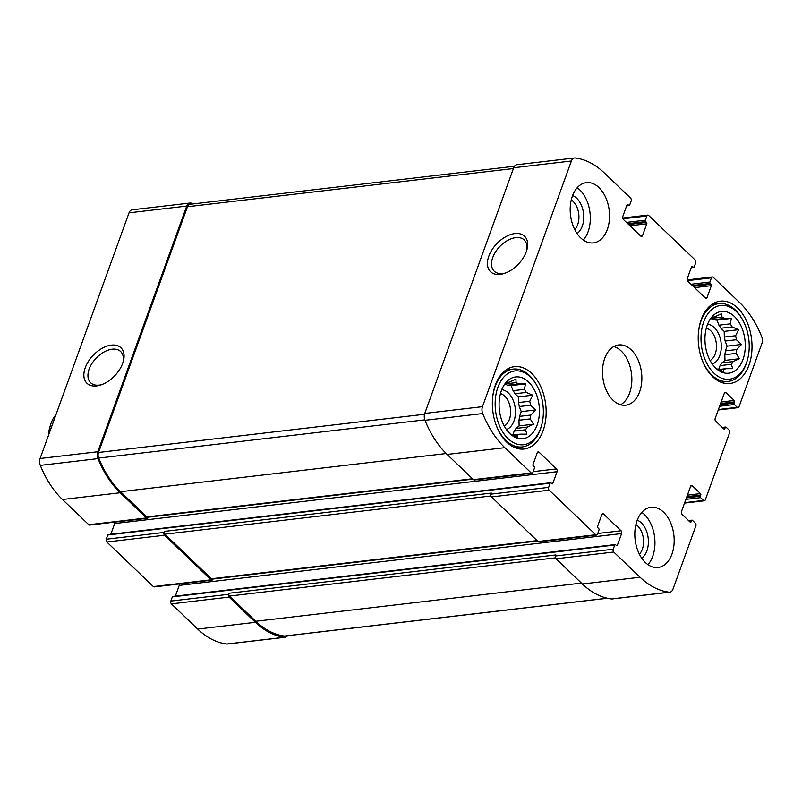 <?xml version="1.0" encoding="UTF-8"?>
<svg xmlns="http://www.w3.org/2000/svg" width="802" height="802" viewBox="0 0 802 802"><rect width="100%" height="100%" fill="white"/><g stroke="black" fill="none" stroke-linecap="round" stroke-linejoin="round"><path stroke-width="1.2" d="M530.232 418.905L518.964 420.228A26.797 17.223 83.3 0 0 519.546 416.368L530.804 415.055A26.797 17.223 83.3 0 1 530.232 418.905L533.541 424.208L527.265 427.105L515.997 428.428A26.797 17.223 83.3 0 1 514.202 431.115L525.47 429.802A26.797 17.223 83.3 0 0 527.265 427.105M513.46 435.456L517.531 434.985A26.797 17.223 83.3 0 0 520.057 434.183L512.568 435.055M510.383 434.062A26.797 17.223 83.3 0 0 511.115 434.363L517.551 437.14L517.531 434.985M505.651 382.985L507.135 382.815A26.797 17.223 83.3 0 1 509.671 382.003L515.947 379.105L516.077 382.624L504.859 383.937A26.797 17.223 83.3 0 1 507.395 385.241L518.663 383.917A26.797 17.223 83.3 0 0 516.077 382.624M515.034 393.742L526.302 392.419A26.797 17.223 83.3 0 0 524.348 389.371L513.09 390.684A26.797 17.223 83.3 0 1 515.034 393.742L518.323 396.88L518.483 402.554L529.741 401.241A26.797 17.223 83.3 0 1 530.533 405.221L535.676 409.942L530.804 415.055M518.483 402.554A26.797 17.223 83.3 0 1 519.275 406.544L530.533 405.221M537.15 424.97A31.098 19.99 83.3 0 0 531.997 385.993A31.098 19.99 83.3 0 0 506.473 381.942A31.098 19.99 83.3 0 0 499.405 410.153A31.098 19.99 83.3 0 0 512.809 435.977A31.098 19.99 83.3 0 0 537.15 424.97M526.302 392.419L532.739 395.196L529.741 401.241M518.663 383.917L525.521 383.907L524.348 389.371M505.33 383.296L506.593 382.083L507.135 382.815M525.47 429.802L526.914 434.163L520.057 434.183M736.076 353.411L724.818 354.735A26.797 17.223 83.3 0 0 725.399 350.875L736.657 349.552A26.797 17.223 83.3 0 1 736.076 353.411L739.394 358.715L733.108 361.612L721.85 362.935A26.797 17.223 83.3 0 1 720.056 365.622L731.314 364.298A26.797 17.223 83.3 0 0 733.108 361.612M719.304 369.963L723.374 369.481A26.797 17.223 83.3 0 0 725.9 368.679L718.412 369.562M716.236 368.569A26.797 17.223 83.3 0 0 716.968 368.87L723.404 371.647L723.374 369.481M711.504 317.492L712.988 317.311A26.797 17.223 83.3 0 1 715.514 316.509L721.8 313.612L721.92 317.131L710.712 318.444M710.692 318.454A26.797 17.223 83.3 0 1 713.249 319.747L724.507 318.424A26.797 17.223 83.3 0 0 721.92 317.131M720.888 328.239L732.146 326.925A26.797 17.223 83.3 0 0 730.201 323.868L718.933 325.191A26.797 17.223 83.3 0 1 720.888 328.239L724.176 331.386L724.326 337.061L735.594 335.737A26.797 17.223 83.3 0 1 736.386 339.727L741.529 344.449L736.657 349.552M724.326 337.061A26.797 17.223 83.3 0 1 725.118 341.05L736.386 339.727M742.993 359.466A31.098 19.99 83.3 0 0 737.84 320.499A31.098 19.99 83.3 0 0 712.326 316.449A31.098 19.99 83.3 0 0 705.259 344.659A31.098 19.99 83.3 0 0 718.662 370.474A31.098 19.99 83.3 0 0 742.993 359.466M732.146 326.925L738.592 329.702L735.594 335.737M724.507 318.424L731.364 318.414L730.201 323.868M711.184 317.803L712.437 316.589L712.988 317.311M731.314 364.298L732.757 368.669L725.9 368.679M639.364 554.162A16.802 10.797 83.3 0 0 642.332 549.21A16.802 10.797 83.3 0 0 635.896 524.568M710.101 360.499A16.802 10.797 83.3 0 0 715.244 353.882A16.802 10.797 83.3 0 0 706.301 328.128M574.733 229.552A16.802 10.797 83.3 0 0 577.701 224.6A16.802 10.797 83.3 0 0 571.265 199.959M504.247 425.992A16.802 10.797 83.3 0 0 509.4 419.376A16.802 10.797 83.3 0 0 500.458 393.632M700.788 495.014A1.013 0.652 -96.7 0 0 700.507 493.611L692.367 485.812A2.025 1.303 -96.7 0 0 691.524 485.481A2.025 1.303 -96.7 0 0 690.592 486.373L681.479 511.546A2.025 1.303 -96.7 0 0 682.041 514.333L690.181 522.142A1.013 0.652 -96.7 0 0 691.063 521.851L691.524 520.598A1.013 0.652 -96.7 0 1 692.407 520.318L695.314 523.104A2.025 1.303 -96.7 0 1 695.875 525.891L672.968 589.169A6.827 4.391 -96.7 0 1 669.84 592.187A6.827 4.391 -96.7 0 1 669.159 592.177A91.508 58.827 -96.7 0 1 640.076 577.239L613.751 552.027A2.025 1.303 -96.7 0 1 613.199 549.23L614.713 545.039A1.013 0.652 -96.7 0 1 615.605 544.758L616.477 545.591A1.013 0.652 -96.7 0 0 617.36 545.31L621.61 533.561A2.025 1.303 -96.7 0 0 621.059 530.774L603.605 514.052A2.025 1.303 -96.7 0 0 602.763 513.721A2.025 1.303 -96.7 0 0 601.831 514.613L597.58 526.363A1.013 0.652 -96.7 0 0 597.861 527.756L598.733 528.598A1.013 0.652 -96.7 0 1 599.014 529.992L597.49 534.182A2.025 1.303 -96.7 0 1 596.568 535.074A2.025 1.303 -96.7 0 1 595.726 534.744L549.19 490.172A2.025 1.303 -96.7 0 1 548.628 487.375L550.152 483.185A1.013 0.652 -96.7 0 1 551.034 482.904L551.906 483.736A1.013 0.652 -96.7 0 0 552.789 483.456L557.049 471.706A2.025 1.303 -96.7 0 0 556.488 468.919L539.034 452.198A2.025 1.303 -96.7 0 0 538.192 451.867A2.025 1.303 -96.7 0 0 537.27 452.759L533.019 464.508A1.013 0.652 -96.7 0 0 533.29 465.902L534.162 466.744A1.013 0.652 -96.7 0 1 534.443 468.137L532.929 472.328A2.025 1.303 -96.7 0 1 531.997 473.23A2.025 1.303 -96.7 0 1 531.155 472.899L504.829 447.676A91.508 58.827 -96.7 0 1 482.694 413.551A6.827 4.391 -96.7 0 1 482.463 406.674L571.395 161.001A6.827 4.391 -96.7 0 1 574.533 157.984A6.827 4.391 -96.7 0 1 575.204 157.984A91.508 58.827 -96.7 0 1 604.297 172.931L630.613 198.144A2.025 1.303 -96.7 0 1 631.174 200.931L629.65 205.132A1.013 0.652 -96.7 0 1 628.768 205.412L627.896 204.58A1.013 0.652 -96.7 0 0 627.004 204.861L622.753 216.6A2.025 1.303 -96.7 0 0 623.314 219.397L640.768 236.109A2.025 1.303 -96.7 0 0 641.61 236.44A2.025 1.303 -96.7 0 0 642.532 235.547L646.783 223.798A1.013 0.652 -96.7 0 0 646.512 222.405L645.63 221.573A1.013 0.652 -96.7 0 1 645.359 220.179L646.873 215.979A2.025 1.303 -96.7 0 1 647.805 215.086A2.025 1.303 -96.7 0 1 648.648 215.417L695.184 259.998A2.025 1.303 -96.7 0 1 695.735 262.785L694.221 266.986A1.013 0.652 -96.7 0 1 693.329 267.267L692.457 266.424A1.013 0.652 -96.7 0 0 691.575 266.705L687.324 278.454A2.025 1.303 -96.7 0 0 687.875 281.251L705.329 297.963A2.025 1.303 -96.7 0 0 706.171 298.294A2.025 1.303 -96.7 0 0 707.103 297.402L711.354 285.652A1.013 0.652 -96.7 0 0 711.073 284.259L710.201 283.427A1.013 0.652 -96.7 0 1 709.92 282.023L711.444 277.833A2.025 1.303 -96.7 0 1 712.366 276.941A2.025 1.303 -96.7 0 1 713.209 277.271L739.534 302.484A91.508 58.827 -96.7 0 1 761.679 336.619A6.827 4.391 -96.7 0 1 761.9 343.497L738.993 406.764A2.025 1.303 -96.7 0 1 738.071 407.657A2.025 1.303 -96.7 0 1 737.228 407.326L734.321 404.539A1.013 0.652 -96.7 0 1 734.041 403.145L734.492 401.892A1.013 0.652 -96.7 0 0 734.221 400.489L726.071 392.689A2.025 1.303 -96.7 0 0 725.229 392.358A2.025 1.303 -96.7 0 0 724.306 393.251L715.194 418.423A2.025 1.303 -96.7 0 0 715.745 421.21L723.895 429.02A1.013 0.652 -96.7 0 0 724.777 428.729L725.229 427.476A1.013 0.652 -96.7 0 1 726.121 427.195L729.028 429.982A2.025 1.303 -96.7 0 1 729.579 432.769L705.289 499.887A2.025 1.303 -96.7 0 1 704.356 500.779A2.025 1.303 -96.7 0 1 703.514 500.448L700.607 497.661A1.013 0.652 -96.7 0 1 700.326 496.268L700.788 495.014L686.873 496.638M669.84 592.187L612.137 598.944A6.827 4.391 -96.7 0 1 611.465 598.944A91.508 58.827 -96.7 0 1 582.372 583.996L556.057 558.783A2.025 1.303 -96.7 0 1 555.495 555.986L555.876 554.944L228.911 593.259L228.53 594.302L170.826 601.069L172.35 596.868A1.013 0.652 -96.7 0 1 172.811 596.427L615.184 544.588M596.568 535.074L538.864 541.841A2.025 1.303 -96.7 0 1 538.022 541.51L491.486 496.929A2.025 1.303 -96.7 0 1 490.934 494.142L491.315 493.09L164.34 531.405L163.959 532.448L106.265 539.215L107.779 535.014A1.013 0.652 -96.7 0 1 108.25 534.573L550.613 482.734M531.997 473.23L474.293 479.987A2.025 1.303 -96.7 0 1 473.451 479.656L447.135 454.443A91.508 58.827 -96.7 0 1 424.99 420.308A6.827 4.391 -96.7 0 1 424.769 413.431L513.701 167.758A6.827 4.391 -96.7 0 1 516.829 164.741L574.533 157.984M526.252 251.778A24.591 14.867 -46.2 0 0 526.764 250.214A24.591 14.867 -46.2 0 0 512.478 234.014A24.591 14.867 -46.2 0 0 487.817 259.758A24.591 14.867 -46.2 0 0 504.598 273.342A24.591 14.867 -46.2 0 0 526.252 251.778M287.527 635.735A6.827 4.391 -96.7 0 1 285.171 637.259A6.827 4.391 -96.7 0 1 284.489 637.259A91.508 58.827 -96.7 0 1 255.407 622.312L197.703 629.069L171.387 603.856A2.025 1.303 -96.7 0 1 170.826 601.069M285.171 637.259L227.467 644.016A6.827 4.391 -96.7 0 1 226.796 644.016A91.508 58.827 -96.7 0 1 197.703 629.069M228.53 594.302A2.025 1.303 -96.7 0 0 229.081 597.099L255.407 622.312M175.357 596.127L179.247 585.4A2.025 1.303 -96.7 0 0 179.347 583.966M163.959 532.448A2.025 1.303 -96.7 0 0 164.52 535.245L211.056 579.826A2.025 1.303 -96.7 0 0 211.898 580.157A2.025 1.303 -96.7 0 0 212.821 579.255L212.911 579.034M211.898 580.157L154.195 586.914A2.025 1.303 -96.7 0 1 153.352 586.583L106.816 542.002A2.025 1.303 -96.7 0 1 106.265 539.215M110.796 534.272L114.676 523.546A2.025 1.303 -96.7 0 0 114.776 522.112M194.565 203.748A91.508 58.827 -96.7 0 0 190.535 203.056A6.827 4.391 -96.7 0 0 189.863 203.056A6.827 4.391 -96.7 0 0 186.736 206.074L97.804 451.747A6.827 4.391 -96.7 0 0 98.024 458.624A91.508 58.827 -96.7 0 0 120.17 492.759L146.485 517.972A2.025 1.303 -96.7 0 0 147.327 518.303A2.025 1.303 -96.7 0 0 148.26 517.41L148.34 517.18M147.327 518.303L89.634 525.059A2.025 1.303 -96.7 0 1 88.791 524.729L62.466 499.516A91.508 58.827 -96.7 0 1 40.321 465.381A6.827 4.391 -96.7 0 1 40.1 458.503L129.032 212.831A6.827 4.391 -96.7 0 1 132.16 209.813L189.863 203.056M122.676 363.336A24.591 14.867 -46.2 0 0 123.187 361.772A24.591 14.867 -46.2 0 0 108.892 345.572A24.591 14.867 -46.2 0 0 84.24 371.316A24.591 14.867 -46.2 0 0 101.022 384.9A24.591 14.867 -46.2 0 0 122.676 363.336M637.049 520.668A30.336 19.499 -96.7 0 1 650.973 507.255A30.336 19.499 -96.7 0 1 670.352 522.122A30.336 19.499 -96.7 0 1 671.946 554.102A30.336 19.499 -96.7 0 1 658.031 567.515A30.336 19.499 -96.7 0 1 638.653 552.658A30.336 19.499 -96.7 0 1 637.049 520.668M572.417 196.059A30.336 19.499 -96.7 0 1 586.342 182.645A30.336 19.499 -96.7 0 1 605.721 197.503A30.336 19.499 -96.7 0 1 607.314 229.492A30.336 19.499 -96.7 0 1 593.4 242.906A30.336 19.499 -96.7 0 1 574.021 228.049A30.336 19.499 -96.7 0 1 572.417 196.059M748.958 365.181A41.453 26.646 83.3 0 0 746.772 321.462A41.453 26.646 83.3 0 0 720.286 301.161A41.453 26.646 83.3 0 0 698.642 345.431A41.453 26.646 83.3 0 0 729.93 383.506A41.453 26.646 83.3 0 0 748.958 365.181M543.104 430.674A41.453 26.646 83.3 0 0 540.919 386.965A41.453 26.646 83.3 0 0 514.433 366.654A41.453 26.646 83.3 0 0 492.789 410.935A41.453 26.646 83.3 0 0 524.087 449.01A41.453 26.646 83.3 0 0 543.104 430.674M639.635 391.797A30.336 19.499 83.3 0 0 638.031 359.817A30.336 19.499 83.3 0 0 618.653 344.95A30.336 19.499 83.3 0 0 602.813 377.351A30.336 19.499 83.3 0 0 625.71 405.21A30.336 19.499 83.3 0 0 639.635 391.797M472.919 479.145L147.708 517.25A2.025 1.303 -96.7 0 1 146.866 516.919L120.551 491.706A90.496 58.175 -96.7 0 1 98.706 458.082A5.564 3.579 -96.7 0 1 98.516 452.468L187.468 206.736A5.564 3.579 -96.7 0 1 190.024 204.279L514.473 166.265M537.49 540.999L212.279 579.104A2.025 1.303 -96.7 0 1 211.437 578.773L164.901 534.192A2.025 1.303 -96.7 0 1 164.34 531.405M607.435 598.252L285.011 636.036A5.564 3.579 -96.7 0 1 284.459 636.026A90.496 58.175 -96.7 0 1 255.788 621.259L229.462 596.046A2.025 1.303 -96.7 0 1 228.911 593.259M122.846 362.845A21.654 13.093 -46.2 0 0 120.631 351.517A21.654 13.093 -46.2 0 0 96.2 358.093A21.654 13.093 -46.2 0 0 90.666 382.785A21.654 13.093 -46.2 0 0 102.085 384.519M526.423 251.287A21.654 13.093 -46.2 0 0 524.207 239.958A21.654 13.093 -46.2 0 0 499.776 246.535A21.654 13.093 -46.2 0 0 494.253 271.226A21.654 13.093 -46.2 0 0 505.661 272.961M620.598 404.779A30.336 19.499 83.3 0 0 629.63 392.97A30.336 19.499 83.3 0 0 613.771 346.564M506.413 429.511A20.22 13.002 83.3 0 0 513.972 420.96A20.22 13.002 83.3 0 0 513.4 400.84A20.22 13.002 83.3 0 0 501.751 389.712M518.964 420.228L519.125 425.902L515.997 428.428M519.275 406.544L521.26 411.637L519.546 416.368M507.395 385.241L511.105 385.592L513.09 390.684M514.202 431.115L512.789 435.025M540.638 428.308A37.163 23.89 83.3 0 0 541.52 425.571A37.163 23.89 83.3 0 0 536.809 385.421A37.163 23.89 83.3 0 0 500.879 381.05A37.163 23.89 83.3 0 0 505.791 436.198A37.163 23.89 83.3 0 0 540.638 428.308M495.736 423.977A39.188 25.183 83.3 0 0 522.282 446.925A39.188 25.183 83.3 0 0 540.257 429.601A39.188 25.183 83.3 0 0 541.19 426.724L541.52 425.571M536.809 385.421L536.227 384.379A39.188 25.183 83.3 0 0 513.16 369.09A39.188 25.183 83.3 0 0 492.639 397.561M712.266 364.018A20.22 13.002 83.3 0 0 719.815 355.466A20.22 13.002 83.3 0 0 719.254 335.336A20.22 13.002 83.3 0 0 707.595 324.208M724.818 354.735L724.978 360.399L721.85 362.935M725.118 341.05L727.113 346.143L725.399 350.875M713.249 319.747L716.948 320.098L718.933 325.191M720.056 365.622L718.642 369.532M746.482 362.815A37.163 23.89 83.3 0 0 747.364 360.078A37.163 23.89 83.3 0 0 742.662 319.928A37.163 23.89 83.3 0 0 706.722 315.547A37.163 23.89 83.3 0 0 711.645 370.694A37.163 23.89 83.3 0 0 746.482 362.815M701.59 358.484A39.188 25.183 83.3 0 0 728.126 381.431A39.188 25.183 83.3 0 0 746.111 364.108A39.188 25.183 83.3 0 0 747.043 361.221L747.364 360.078M742.662 319.928L742.081 318.885A39.188 25.183 83.3 0 0 719.013 303.597A39.188 25.183 83.3 0 0 698.492 332.068M583.315 240.059A30.336 19.499 83.3 0 0 588.087 231.748A30.336 19.499 83.3 0 0 577.189 187.748M577.059 233.532A20.22 13.002 83.3 0 0 582.272 226.174A20.22 13.002 83.3 0 0 572.608 195.548M647.946 564.668A30.336 19.499 83.3 0 0 652.718 556.357A30.336 19.499 83.3 0 0 641.821 512.368M641.69 558.142A20.22 13.002 83.3 0 0 646.903 550.784A20.22 13.002 83.3 0 0 637.239 520.157M727.113 346.143L741.529 344.449M724.176 331.386L738.592 329.702M716.948 320.098L731.364 318.414M724.978 360.399L739.394 358.715M521.26 411.637L535.676 409.942M518.323 396.88L532.739 395.196M511.105 385.592L525.521 383.907M519.125 425.902L533.541 424.208M55.899 414.875A30.336 19.499 83.3 0 0 51.067 423.245A30.336 19.499 83.3 0 0 50.346 425.471L49.724 427.666A26.456 17.002 83.3 0 0 48.461 435.416M50.346 425.471A30.336 19.499 83.3 0 0 48.912 434.163M703.514 500.448L684.697 502.653M669.159 592.177L611.465 598.944M640.076 577.239L582.372 583.996M613.751 552.027L556.057 558.783M613.199 549.23L555.495 555.986M595.726 534.744L538.022 541.51M549.19 490.172L491.486 496.929M548.628 487.375L490.934 494.142M531.155 472.899L473.451 479.656M504.829 447.676L447.135 454.443M482.694 413.551L424.99 420.308M482.463 406.674L424.769 413.431M571.395 161.001L513.701 167.758M646.873 215.979L622.893 218.796M711.444 277.833L687.454 280.64M737.228 407.326L718.412 409.531M700.607 497.661L685.88 499.385M700.326 496.268L686.422 497.902M700.507 493.611L687.414 495.145M692.367 485.812L690.773 486.002M691.063 521.851L690.021 521.982M691.524 520.598L688.898 520.909M284.489 637.259L226.796 644.016M229.081 597.099L171.387 603.856M614.713 545.039L172.35 596.868M617.36 545.31L616.307 545.43M621.61 533.561L179.247 585.4M621.059 530.774L597.741 533.5M603.605 514.052L602.021 514.242M211.056 579.826L153.352 586.583M164.52 535.245L106.816 542.002M550.152 483.185L107.779 535.014M552.789 483.456L551.746 483.576M557.049 471.706L114.676 523.546M556.488 468.919L533.17 471.646M539.034 452.198L537.45 452.388M146.485 517.972L88.791 524.729M120.17 492.759L62.466 499.516M98.024 458.624L40.321 465.381M97.804 451.747L40.1 458.503M186.736 206.074L129.032 212.831M628.768 205.412L626.723 205.653M627.896 204.58L627.104 204.67M642.532 235.547L640.427 235.798M646.783 223.798L629.971 225.773M646.512 222.405L628.638 224.5M645.63 221.573L627.765 223.668M645.359 220.179L626.442 222.395M693.329 267.267L691.284 267.507M692.457 266.424L691.665 266.525M707.103 297.402L704.998 297.652M711.354 285.652L694.542 287.627M711.073 284.259L693.209 286.354M710.201 283.427L692.337 285.522M709.92 282.023L691.003 284.249M734.321 404.539L719.594 406.263M734.041 403.145L720.136 404.779M734.492 401.892L720.587 403.516M734.221 400.489L721.128 402.023M726.071 392.689L724.487 392.88M724.777 428.729L723.725 428.859M725.229 427.476L722.602 427.787M472.518 478.764L146.866 516.919M446.213 453.541L120.551 491.706M424.829 419.867L98.706 458.082M424.519 414.273L98.516 452.468M513.41 168.55L187.468 206.736M537.089 540.618L211.437 578.773M490.934 495.987L164.901 534.192M555.495 557.841L229.462 596.046M581.44 583.104L255.788 621.259M607.234 598.212L284.459 636.026M704.356 500.779L684.537 503.105M647.805 215.086L622.653 218.034M712.366 276.941L687.224 279.888M738.071 407.657L718.251 409.982M691.986 520.147L688.527 520.558M629.189 205.573L626.643 205.873M693.75 267.427L691.204 267.728M725.7 427.025L722.241 427.436M515.175 447.757L522.282 446.925M506.052 369.933L513.16 369.09M721.018 382.263L728.126 381.431M711.905 304.429L719.013 303.597"/></g></svg>
